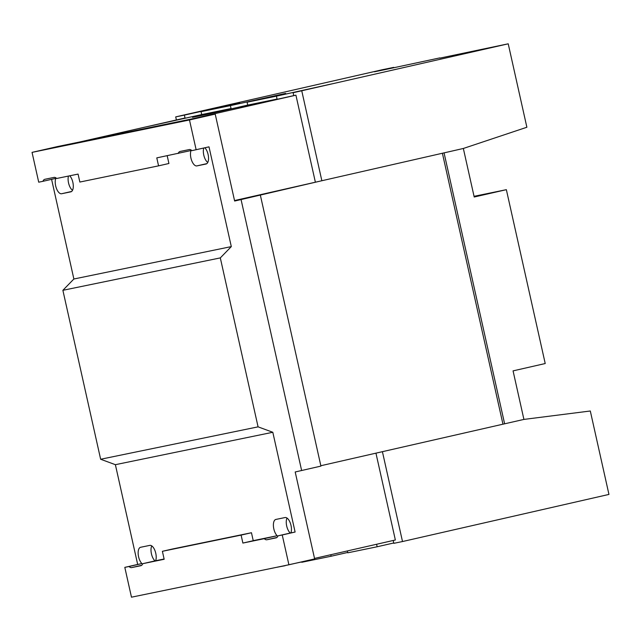 <?xml version="1.0" encoding="UTF-8"?>
<svg xmlns="http://www.w3.org/2000/svg" width="641" height="641" viewBox="0 0 641 641"><rect width="100%" height="100%" fill="white"/><g stroke="black" fill="none" stroke-linecap="round" stroke-linejoin="round"><path stroke-width="0.96" d="M167.189 155.739L168.92 163.487L158.567 165.851L79.853 182.052L78.074 174.088L56.672 178.486A8.91 4.086 77.1 0 0 54.044 177.405L44.87 179.288A8.91 4.086 77.1 0 0 44.83 179.296A8.91 4.086 77.1 0 0 42.931 181.315L55.791 178.382A8.91 4.086 77.1 0 0 55.671 185.874A8.91 4.086 77.1 0 0 61.616 193.742L71.624 191.459M204.864 147.791A8.91 4.086 77.1 0 1 208.101 154.497A8.91 4.086 77.1 0 1 206.082 164A8.91 4.086 77.1 0 1 206.041 164.016L196.867 165.899A8.91 4.086 77.1 0 1 190.922 158.031A8.91 4.086 77.1 0 1 191.042 150.539L156.789 157.878L158.567 165.851M178.182 153.479A8.91 4.086 77.1 0 1 180.081 151.46A8.91 4.086 77.1 0 1 180.121 151.452L189.287 149.561A8.91 4.086 77.1 0 1 191.923 150.651L209.006 146.845L231.305 246.601L220.312 257.898L258.075 426.85L272.81 432.274L115.38 464.685L100.645 459.252L258.075 426.85M203.758 148.039A8.91 4.086 -102.9 0 0 203.782 155.098A8.91 4.086 -102.9 0 0 207.78 162.445M69.773 175.794A8.91 4.086 77.1 0 1 72.85 182.332A8.91 4.086 77.1 0 1 70.831 191.843A8.91 4.086 77.1 0 1 70.79 191.851L61.616 193.742M68.451 176.067A8.91 4.086 -102.9 0 0 68.539 182.933A8.91 4.086 -102.9 0 0 72.529 190.281M32.05 152.374L189.48 119.971L215.208 114.098L57.778 146.501L32.05 152.374L38.716 182.188L42.931 181.315M220.312 257.898L62.882 290.309L100.645 459.252M62.882 290.309L73.875 279.003L231.305 246.601M73.875 279.003L51.592 179.336M189.48 119.971L196.146 149.778M272.81 432.274L295.108 532.03L282.24 534.971L288.907 564.777L314.635 558.912L295.197 471.976L301.631 470.51L241.064 199.559L234.638 201.034L215.208 114.098M251.456 532.735L253.243 540.708L242.883 543.071L241.104 535.099L251.456 532.735L172.741 548.944L162.389 551.308L164.168 559.273L142.775 563.679A8.91 4.086 77.1 0 1 140.876 565.699A8.91 4.086 77.1 0 1 140.836 565.707L131.669 567.589A8.91 4.086 77.1 0 1 129.033 566.508L124.811 567.373L131.477 597.188L288.907 564.777M162.389 551.308L241.104 535.099M276.087 537.863L266.912 539.754A8.91 4.086 77.1 0 1 264.276 538.664L277.144 535.732A8.91 4.086 77.1 0 1 273.835 528.945A8.91 4.086 77.1 0 1 275.854 519.442A8.91 4.086 77.1 0 1 275.894 519.434L285.061 517.543A8.91 4.086 77.1 0 1 291.006 525.412A8.91 4.086 77.1 0 1 290.886 532.903L278.026 535.836A8.91 4.086 77.1 0 1 276.127 537.855A8.91 4.086 77.1 0 1 276.087 537.863L276.167 537.847M124.811 567.373L137.679 564.441L115.38 464.685M282.24 534.971L278.026 535.836M290.886 532.903L295.108 532.03M287.016 518.064A8.91 4.086 -102.9 0 0 286.695 526.013A8.91 4.086 -102.9 0 0 290.277 533.04M129.033 566.508L141.893 563.567A8.91 4.086 77.1 0 1 138.584 556.789A8.91 4.086 77.1 0 1 140.603 547.278A8.91 4.086 77.1 0 1 140.643 547.27L149.818 545.379A8.91 4.086 77.1 0 1 155.763 553.255A8.91 4.086 77.1 0 1 155.635 560.739L142.775 563.679M264.276 538.664L242.883 543.071M155.635 560.739L164.112 559M253.227 540.651L277.144 535.732M151.765 545.9A8.91 4.086 -102.9 0 0 151.444 553.848A8.91 4.086 -102.9 0 0 155.026 560.883M137.679 564.441L141.893 563.567M393.75 542.975L377.156 546.765L376.596 544.265M347.39 550.931L347.807 552.806L377.156 546.765M347.726 552.446L331.125 556.236L330.788 554.721M301.687 561.861L301.775 562.277L331.125 556.236M301.695 561.925L285.069 565.57M504.619 423.821L444.061 152.879L463.347 148.472L474.204 197.011L506.358 189.672L545.219 363.535L513.064 370.875L523.913 419.414L380.754 452.057L523.913 419.414L590.305 410.993L608.95 494.419L402.508 541.541L393.83 543.328L393.197 540.475M285.101 565.715L276.399 567.357M375.947 453.155L395.353 539.986L314.523 558.431M382.421 451.713L402.508 541.541M260.358 195.16L320.925 466.103L301.631 470.51L241.064 199.559L320.196 181.115L234.534 200.561M380.754 452.057L320.845 465.735M295.926 95.172L193.021 118.665L79.957 141.933L185.025 118L184.376 115.108L239.638 102.864L201.058 111.67L201.699 114.571L231.056 108.529L230.407 105.629L285.67 93.386L247.081 102.199L247.73 105.092L277.08 99.051L276.431 96.158L331.701 83.915L293.113 92.721L293.754 95.621L295.926 95.172L315.356 182.108M502.953 424.166L442.394 153.255M293.754 95.621L238.492 107.864L277.08 99.051M247.73 105.092L209.142 113.906L192.468 117.335L231.056 108.529M201.699 114.571L146.436 126.814L185.025 118M293.113 92.721L508.225 43.812L526.878 127.247L463.347 148.472L320.196 181.115M508.225 43.812L439.822 58.139M301.783 90.934L321.862 180.77M247.081 102.199L276.431 96.158M201.058 111.67L230.407 105.629M176.387 119.923L175.706 116.886L184.376 115.108M439.766 57.906L385.289 69.557L374.448 71.784L393.742 67.377L382.148 69.765L175.706 116.886M506.358 189.672L474.044 196.322M196.867 165.899L206.875 163.615M266.912 539.754L276.92 537.47M131.669 567.589L141.677 565.306"/></g></svg>
